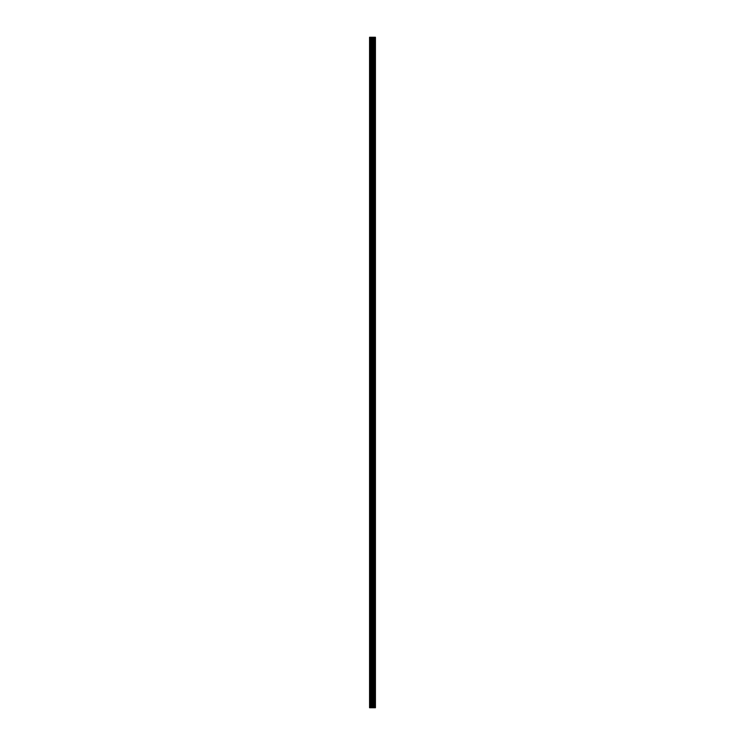 <?xml version="1.0" encoding="UTF-8"?>
<svg xmlns="http://www.w3.org/2000/svg" width="745" height="745" viewBox="0 0 745 745"><rect width="100%" height="100%" fill="white"/><g stroke="black" fill="none" stroke-linecap="round" stroke-linejoin="round"><path stroke-width="1.12" d="M371.802 707.75L375.433 707.75L375.433 37.25L369.567 37.25L369.567 707.75L371.802 707.75L371.802 37.25M375.21 707.75L375.21 37.25M372.91 707.75L372.91 37.25M372.835 707.75L372.835 37.25M369.902 707.75L369.902 37.25M375.331 707.75L375.331 37.25M374.67 707.75L374.67 37.25M374.633 707.75L374.633 37.25M374.381 707.75L374.381 37.25M374.288 707.75L374.288 37.25M373.832 707.75L373.832 37.25M373.739 707.75L373.739 37.25M373.487 707.75L373.487 37.25M373.45 707.75L373.45 37.25M372.789 707.75L372.789 37.25M372.658 707.75L372.658 37.25M371.932 707.75L371.932 37.25M370.842 707.75L370.842 37.25M370.721 707.75L370.721 37.25"/></g></svg>

